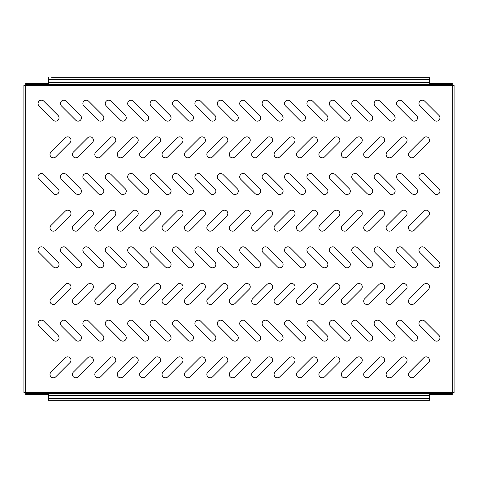 <?xml version="1.0" encoding="UTF-8"?>
<svg xmlns="http://www.w3.org/2000/svg" width="478" height="478" viewBox="0 0 478 478"><rect width="100%" height="100%" fill="white"/><g stroke="black" fill="none" stroke-linecap="round" stroke-linejoin="round"><path stroke-width="0.72" d="M75.781 157.824A3.358 3.358 0 0 0 78.159 156.844L92.415 142.581A3.358 3.358 0 0 0 92.415 137.831A3.358 3.358 0 0 0 87.665 137.831L73.403 152.088A3.358 3.358 0 0 0 75.781 157.824M53.375 157.824A3.358 3.358 0 0 0 55.753 156.844L70.009 142.581A3.358 3.358 0 0 0 70.009 137.831A3.358 3.358 0 0 0 65.259 137.831L50.997 152.088A3.358 3.358 0 0 0 53.375 157.824M78.081 121.161A3.364 3.364 0 0 0 80.459 115.425L66.203 101.163A3.364 3.364 0 0 0 61.447 101.163A3.364 3.364 0 0 0 61.447 105.919L75.703 120.175A3.364 3.364 0 0 0 78.081 121.161M55.675 121.161A3.364 3.364 0 0 0 58.053 115.425L43.797 101.163A3.364 3.364 0 0 0 39.041 101.163A3.364 3.364 0 0 0 39.041 105.919L53.297 120.175A3.364 3.364 0 0 0 55.675 121.161M100.488 121.161A3.364 3.364 0 0 0 102.866 115.425L88.609 101.163A3.364 3.364 0 0 0 83.853 101.163A3.364 3.364 0 0 0 83.853 105.919L98.109 120.175A3.364 3.364 0 0 0 100.488 121.161M122.894 121.161A3.364 3.364 0 0 0 125.272 115.425L111.016 101.163A3.364 3.364 0 0 0 106.259 101.163A3.364 3.364 0 0 0 106.259 105.919L120.516 120.175A3.364 3.364 0 0 0 122.894 121.161M145.3 121.161A3.364 3.364 0 0 0 147.678 115.425L133.422 101.163A3.364 3.364 0 0 0 128.666 101.163A3.364 3.364 0 0 0 128.666 105.919L142.922 120.175A3.364 3.364 0 0 0 145.3 121.161M167.706 121.161A3.364 3.364 0 0 0 170.084 115.425L155.828 101.163A3.364 3.364 0 0 0 151.072 101.163A3.364 3.364 0 0 0 151.072 105.919L165.328 120.175A3.364 3.364 0 0 0 167.706 121.161M190.113 121.161A3.364 3.364 0 0 0 192.491 115.425L178.234 101.163A3.364 3.364 0 0 0 173.478 101.163A3.364 3.364 0 0 0 173.478 105.919L187.734 120.175A3.364 3.364 0 0 0 190.113 121.161M212.519 121.161A3.364 3.364 0 0 0 214.897 115.425L200.641 101.163A3.364 3.364 0 0 0 195.884 101.163A3.364 3.364 0 0 0 195.884 105.919L210.141 120.175A3.364 3.364 0 0 0 212.519 121.161M234.925 121.161A3.364 3.364 0 0 0 237.303 115.425L223.047 101.163A3.364 3.364 0 0 0 218.291 101.163A3.364 3.364 0 0 0 218.291 105.919L232.547 120.175A3.364 3.364 0 0 0 234.925 121.161M257.331 121.161A3.364 3.364 0 0 0 259.709 115.425L245.453 101.163A3.364 3.364 0 0 0 240.697 101.163A3.364 3.364 0 0 0 240.697 105.919L254.953 120.175A3.364 3.364 0 0 0 257.331 121.161M279.738 121.161A3.364 3.364 0 0 0 282.116 115.425L267.859 101.163A3.364 3.364 0 0 0 263.103 101.163A3.364 3.364 0 0 0 263.103 105.919L277.36 120.175A3.364 3.364 0 0 0 279.738 121.161M302.144 121.161A3.364 3.364 0 0 0 304.522 115.425L290.266 101.163A3.364 3.364 0 0 0 285.509 101.163A3.364 3.364 0 0 0 285.509 105.919L299.766 120.175A3.364 3.364 0 0 0 302.144 121.161M324.55 121.161A3.364 3.364 0 0 0 326.928 115.425L312.672 101.163A3.364 3.364 0 0 0 307.916 101.163A3.364 3.364 0 0 0 307.916 105.919L322.172 120.175A3.364 3.364 0 0 0 324.55 121.161M346.956 121.161A3.364 3.364 0 0 0 349.334 115.425L335.078 101.163A3.364 3.364 0 0 0 330.322 101.163A3.364 3.364 0 0 0 330.322 105.919L344.578 120.175A3.364 3.364 0 0 0 346.956 121.161M369.363 121.161A3.364 3.364 0 0 0 371.741 115.425L357.484 101.163A3.364 3.364 0 0 0 352.728 101.163A3.364 3.364 0 0 0 352.728 105.919L366.985 120.175A3.364 3.364 0 0 0 369.363 121.161M391.769 121.161A3.364 3.364 0 0 0 394.147 115.425L379.89 101.163A3.364 3.364 0 0 0 375.134 101.163A3.364 3.364 0 0 0 375.134 105.919L389.391 120.175A3.364 3.364 0 0 0 391.769 121.161M414.175 121.161A3.364 3.364 0 0 0 416.553 115.425L402.297 101.163A3.364 3.364 0 0 0 397.541 101.163A3.364 3.364 0 0 0 397.541 105.919L411.797 120.175A3.364 3.364 0 0 0 414.175 121.161M436.581 121.161A3.364 3.364 0 0 0 438.959 115.425L424.703 101.163A3.364 3.364 0 0 0 419.947 101.163A3.364 3.364 0 0 0 419.947 105.919L434.203 120.175A3.364 3.364 0 0 0 436.581 121.161M55.675 194.492A3.364 3.364 0 0 0 58.053 188.756L43.797 174.494A3.364 3.364 0 0 0 39.041 174.494A3.364 3.364 0 0 0 39.041 179.25L53.297 193.506A3.364 3.364 0 0 0 55.675 194.492M78.081 194.492A3.364 3.364 0 0 0 80.459 188.756L66.203 174.494A3.364 3.364 0 0 0 61.447 174.494A3.364 3.364 0 0 0 61.447 179.25L75.703 193.506A3.364 3.364 0 0 0 78.081 194.492M100.488 194.492A3.364 3.364 0 0 0 102.866 188.756L88.609 174.494A3.364 3.364 0 0 0 83.853 174.494A3.364 3.364 0 0 0 83.853 179.25L98.109 193.506A3.364 3.364 0 0 0 100.488 194.492M122.894 194.492A3.364 3.364 0 0 0 125.272 188.756L111.016 174.494A3.364 3.364 0 0 0 106.259 174.494A3.364 3.364 0 0 0 106.259 179.25L120.516 193.506A3.364 3.364 0 0 0 122.894 194.492M145.3 194.492A3.364 3.364 0 0 0 147.678 188.756L133.422 174.494A3.364 3.364 0 0 0 128.666 174.494A3.364 3.364 0 0 0 128.666 179.25L142.922 193.506A3.364 3.364 0 0 0 145.3 194.492M167.706 194.492A3.364 3.364 0 0 0 170.084 188.756L155.828 174.494A3.364 3.364 0 0 0 151.072 174.494A3.364 3.364 0 0 0 151.072 179.25L165.328 193.506A3.364 3.364 0 0 0 167.706 194.492M190.113 194.492A3.364 3.364 0 0 0 192.491 188.756L178.234 174.494A3.364 3.364 0 0 0 173.478 174.494A3.364 3.364 0 0 0 173.478 179.25L187.734 193.506A3.364 3.364 0 0 0 190.113 194.492M212.519 194.492A3.364 3.364 0 0 0 214.897 188.756L200.641 174.494A3.364 3.364 0 0 0 195.884 174.494A3.364 3.364 0 0 0 195.884 179.25L210.141 193.506A3.364 3.364 0 0 0 212.519 194.492M234.925 194.492A3.364 3.364 0 0 0 237.303 188.756L223.047 174.494A3.364 3.364 0 0 0 218.291 174.494A3.364 3.364 0 0 0 218.291 179.25L232.547 193.506A3.364 3.364 0 0 0 234.925 194.492M257.331 194.492A3.364 3.364 0 0 0 259.709 188.756L245.453 174.494A3.364 3.364 0 0 0 240.697 174.494A3.364 3.364 0 0 0 240.697 179.25L254.953 193.506A3.364 3.364 0 0 0 257.331 194.492M279.738 194.492A3.364 3.364 0 0 0 282.116 188.756L267.859 174.494A3.364 3.364 0 0 0 263.103 174.494A3.364 3.364 0 0 0 263.103 179.25L277.36 193.506A3.364 3.364 0 0 0 279.738 194.492M302.144 194.492A3.364 3.364 0 0 0 304.522 188.756L290.266 174.494A3.364 3.364 0 0 0 285.509 174.494A3.364 3.364 0 0 0 285.509 179.25L299.766 193.506A3.364 3.364 0 0 0 302.144 194.492M324.55 194.492A3.364 3.364 0 0 0 326.928 188.756L312.672 174.494A3.364 3.364 0 0 0 307.916 174.494A3.364 3.364 0 0 0 307.916 179.25L322.172 193.506A3.364 3.364 0 0 0 324.55 194.492M346.956 194.492A3.364 3.364 0 0 0 349.334 188.756L335.078 174.494A3.364 3.364 0 0 0 330.322 174.494A3.364 3.364 0 0 0 330.322 179.25L344.578 193.506A3.364 3.364 0 0 0 346.956 194.492M369.363 194.492A3.364 3.364 0 0 0 371.741 188.756L357.484 174.494A3.364 3.364 0 0 0 352.728 174.494A3.364 3.364 0 0 0 352.728 179.25L366.985 193.506A3.364 3.364 0 0 0 369.363 194.492M391.769 194.492A3.364 3.364 0 0 0 394.147 188.756L379.89 174.494A3.364 3.364 0 0 0 375.134 174.494A3.364 3.364 0 0 0 375.134 179.25L389.391 193.506A3.364 3.364 0 0 0 391.769 194.492M414.175 194.492A3.364 3.364 0 0 0 416.553 188.756L402.297 174.494A3.364 3.364 0 0 0 397.541 174.494A3.364 3.364 0 0 0 397.541 179.25L411.797 193.506A3.364 3.364 0 0 0 414.175 194.492M436.581 194.492A3.364 3.364 0 0 0 438.959 188.756L424.703 174.494A3.364 3.364 0 0 0 419.947 174.494A3.364 3.364 0 0 0 419.947 179.25L434.203 193.506A3.364 3.364 0 0 0 436.581 194.492M55.675 267.823A3.364 3.364 0 0 0 58.053 262.087L43.797 247.825A3.364 3.364 0 0 0 39.041 247.825A3.364 3.364 0 0 0 39.041 252.581L53.297 266.838A3.364 3.364 0 0 0 55.675 267.823M78.081 267.823A3.364 3.364 0 0 0 80.459 262.087L66.203 247.825A3.364 3.364 0 0 0 61.447 247.825A3.364 3.364 0 0 0 61.447 252.581L75.703 266.838A3.364 3.364 0 0 0 78.081 267.823M100.488 267.823A3.364 3.364 0 0 0 102.866 262.087L88.609 247.825A3.364 3.364 0 0 0 83.853 247.825A3.364 3.364 0 0 0 83.853 252.581L98.109 266.838A3.364 3.364 0 0 0 100.488 267.823M122.894 267.823A3.364 3.364 0 0 0 125.272 262.087L111.016 247.825A3.364 3.364 0 0 0 106.259 247.825A3.364 3.364 0 0 0 106.259 252.581L120.516 266.838A3.364 3.364 0 0 0 122.894 267.823M145.3 267.823A3.364 3.364 0 0 0 147.678 262.087L133.422 247.825A3.364 3.364 0 0 0 128.666 247.825A3.364 3.364 0 0 0 128.666 252.581L142.922 266.838A3.364 3.364 0 0 0 145.3 267.823M167.706 267.823A3.364 3.364 0 0 0 170.084 262.087L155.828 247.825A3.364 3.364 0 0 0 151.072 247.825A3.364 3.364 0 0 0 151.072 252.581L165.328 266.838A3.364 3.364 0 0 0 167.706 267.823M190.113 267.823A3.364 3.364 0 0 0 192.491 262.087L178.234 247.825A3.364 3.364 0 0 0 173.478 247.825A3.364 3.364 0 0 0 173.478 252.581L187.734 266.838A3.364 3.364 0 0 0 190.113 267.823M212.519 267.823A3.364 3.364 0 0 0 214.897 262.087L200.641 247.825A3.364 3.364 0 0 0 195.884 247.825A3.364 3.364 0 0 0 195.884 252.581L210.141 266.838A3.364 3.364 0 0 0 212.519 267.823M234.925 267.823A3.364 3.364 0 0 0 237.303 262.087L223.047 247.825A3.364 3.364 0 0 0 218.291 247.825A3.364 3.364 0 0 0 218.291 252.581L232.547 266.838A3.364 3.364 0 0 0 234.925 267.823M257.331 267.823A3.364 3.364 0 0 0 259.709 262.087L245.453 247.825A3.364 3.364 0 0 0 240.697 247.825A3.364 3.364 0 0 0 240.697 252.581L254.953 266.838A3.364 3.364 0 0 0 257.331 267.823M279.738 267.823A3.364 3.364 0 0 0 282.116 262.087L267.859 247.825A3.364 3.364 0 0 0 263.103 247.825A3.364 3.364 0 0 0 263.103 252.581L277.36 266.838A3.364 3.364 0 0 0 279.738 267.823M302.144 267.823A3.364 3.364 0 0 0 304.522 262.087L290.266 247.825A3.364 3.364 0 0 0 285.509 247.825A3.364 3.364 0 0 0 285.509 252.581L299.766 266.838A3.364 3.364 0 0 0 302.144 267.823M324.55 267.823A3.364 3.364 0 0 0 326.928 262.087L312.672 247.825A3.364 3.364 0 0 0 307.916 247.825A3.364 3.364 0 0 0 307.916 252.581L322.172 266.838A3.364 3.364 0 0 0 324.55 267.823M346.956 267.823A3.364 3.364 0 0 0 349.334 262.087L335.078 247.825A3.364 3.364 0 0 0 330.322 247.825A3.364 3.364 0 0 0 330.322 252.581L344.578 266.838A3.364 3.364 0 0 0 346.956 267.823M369.363 267.823A3.364 3.364 0 0 0 371.741 262.087L357.484 247.825A3.364 3.364 0 0 0 352.728 247.825A3.364 3.364 0 0 0 352.728 252.581L366.985 266.838A3.364 3.364 0 0 0 369.363 267.823M391.769 267.823A3.364 3.364 0 0 0 394.147 262.087L379.89 247.825A3.364 3.364 0 0 0 375.134 247.825A3.364 3.364 0 0 0 375.134 252.581L389.391 266.838A3.364 3.364 0 0 0 391.769 267.823M414.175 267.823A3.364 3.364 0 0 0 416.553 262.087L402.297 247.825A3.364 3.364 0 0 0 397.541 247.825A3.364 3.364 0 0 0 397.541 252.581L411.797 266.838A3.364 3.364 0 0 0 414.175 267.823M436.581 267.823A3.364 3.364 0 0 0 438.959 262.087L424.703 247.825A3.364 3.364 0 0 0 419.947 247.825A3.364 3.364 0 0 0 419.947 252.581L434.203 266.838A3.364 3.364 0 0 0 436.581 267.823M55.675 341.155A3.364 3.364 0 0 0 58.053 335.419L43.797 321.156A3.364 3.364 0 0 0 39.041 321.156A3.364 3.364 0 0 0 39.041 325.912L53.297 340.169A3.364 3.364 0 0 0 55.675 341.155M78.081 341.155A3.364 3.364 0 0 0 80.459 335.419L66.203 321.156A3.364 3.364 0 0 0 61.447 321.156A3.364 3.364 0 0 0 61.447 325.912L75.703 340.169A3.364 3.364 0 0 0 78.081 341.155M100.488 341.155A3.364 3.364 0 0 0 102.866 335.419L88.609 321.156A3.364 3.364 0 0 0 83.853 321.156A3.364 3.364 0 0 0 83.853 325.912L98.109 340.169A3.364 3.364 0 0 0 100.488 341.155M122.894 341.155A3.364 3.364 0 0 0 125.272 335.419L111.016 321.156A3.364 3.364 0 0 0 106.259 321.156A3.364 3.364 0 0 0 106.259 325.912L120.516 340.169A3.364 3.364 0 0 0 122.894 341.155M145.3 341.155A3.364 3.364 0 0 0 147.678 335.419L133.422 321.156A3.364 3.364 0 0 0 128.666 321.156A3.364 3.364 0 0 0 128.666 325.912L142.922 340.169A3.364 3.364 0 0 0 145.3 341.155M167.706 341.155A3.364 3.364 0 0 0 170.084 335.419L155.828 321.156A3.364 3.364 0 0 0 151.072 321.156A3.364 3.364 0 0 0 151.072 325.912L165.328 340.169A3.364 3.364 0 0 0 167.706 341.155M190.113 341.155A3.364 3.364 0 0 0 192.491 335.419L178.234 321.156A3.364 3.364 0 0 0 173.478 321.156A3.364 3.364 0 0 0 173.478 325.912L187.734 340.169A3.364 3.364 0 0 0 190.113 341.155M212.519 341.155A3.364 3.364 0 0 0 214.897 335.419L200.641 321.156A3.364 3.364 0 0 0 195.884 321.156A3.364 3.364 0 0 0 195.884 325.912L210.141 340.169A3.364 3.364 0 0 0 212.519 341.155M234.925 341.155A3.364 3.364 0 0 0 237.303 335.419L223.047 321.156A3.364 3.364 0 0 0 218.291 321.156A3.364 3.364 0 0 0 218.291 325.912L232.547 340.169A3.364 3.364 0 0 0 234.925 341.155M257.331 341.155A3.364 3.364 0 0 0 259.709 335.419L245.453 321.156A3.364 3.364 0 0 0 240.697 321.156A3.364 3.364 0 0 0 240.697 325.912L254.953 340.169A3.364 3.364 0 0 0 257.331 341.155M279.738 341.155A3.364 3.364 0 0 0 282.116 335.419L267.859 321.156A3.364 3.364 0 0 0 263.103 321.156A3.364 3.364 0 0 0 263.103 325.912L277.36 340.169A3.364 3.364 0 0 0 279.738 341.155M302.144 341.155A3.364 3.364 0 0 0 304.522 335.419L290.266 321.156A3.364 3.364 0 0 0 285.509 321.156A3.364 3.364 0 0 0 285.509 325.912L299.766 340.169A3.364 3.364 0 0 0 302.144 341.155M324.55 341.155A3.364 3.364 0 0 0 326.928 335.419L312.672 321.156A3.364 3.364 0 0 0 307.916 321.156A3.364 3.364 0 0 0 307.916 325.912L322.172 340.169A3.364 3.364 0 0 0 324.55 341.155M346.956 341.155A3.364 3.364 0 0 0 349.334 335.419L335.078 321.156A3.364 3.364 0 0 0 330.322 321.156A3.364 3.364 0 0 0 330.322 325.912L344.578 340.169A3.364 3.364 0 0 0 346.956 341.155M369.363 341.155A3.364 3.364 0 0 0 371.741 335.419L357.484 321.156A3.364 3.364 0 0 0 352.728 321.156A3.364 3.364 0 0 0 352.728 325.912L366.985 340.169A3.364 3.364 0 0 0 369.363 341.155M391.769 341.155A3.364 3.364 0 0 0 394.147 335.419L379.89 321.156A3.364 3.364 0 0 0 375.134 321.156A3.364 3.364 0 0 0 375.134 325.912L389.391 340.169A3.364 3.364 0 0 0 391.769 341.155M414.175 341.155A3.364 3.364 0 0 0 416.553 335.419L402.297 321.156A3.364 3.364 0 0 0 397.541 321.156A3.364 3.364 0 0 0 397.541 325.912L411.797 340.169A3.364 3.364 0 0 0 414.175 341.155M436.581 341.155A3.364 3.364 0 0 0 438.959 335.419L424.703 321.156A3.364 3.364 0 0 0 419.947 321.156A3.364 3.364 0 0 0 419.947 325.912L434.203 340.169A3.364 3.364 0 0 0 436.581 341.155M98.187 157.824A3.358 3.358 0 0 0 100.565 156.844L114.822 142.581A3.358 3.358 0 0 0 114.822 137.831A3.358 3.358 0 0 0 110.071 137.831L95.809 152.088A3.358 3.358 0 0 0 98.187 157.824M120.593 157.824A3.358 3.358 0 0 0 122.971 156.844L137.228 142.581A3.358 3.358 0 0 0 137.228 137.831A3.358 3.358 0 0 0 132.478 137.831L118.215 152.088A3.358 3.358 0 0 0 120.593 157.824M143 157.824A3.358 3.358 0 0 0 145.378 156.844L159.634 142.581A3.358 3.358 0 0 0 159.634 137.831A3.358 3.358 0 0 0 154.884 137.831L140.622 152.088A3.358 3.358 0 0 0 143 157.824M165.406 157.824A3.358 3.358 0 0 0 167.784 156.844L182.04 142.581A3.358 3.358 0 0 0 182.04 137.831A3.358 3.358 0 0 0 177.29 137.831L163.028 152.088A3.358 3.358 0 0 0 165.406 157.824M187.812 157.824A3.358 3.358 0 0 0 190.19 156.844L204.447 142.581A3.358 3.358 0 0 0 204.447 137.831A3.358 3.358 0 0 0 199.696 137.831L185.434 152.088A3.358 3.358 0 0 0 187.812 157.824M210.218 157.824A3.358 3.358 0 0 0 212.596 156.844L226.853 142.581A3.358 3.358 0 0 0 226.853 137.831A3.358 3.358 0 0 0 222.103 137.831L207.84 152.088A3.358 3.358 0 0 0 210.218 157.824M232.625 157.824A3.358 3.358 0 0 0 235.003 156.844L249.259 142.581A3.358 3.358 0 0 0 249.259 137.831A3.358 3.358 0 0 0 244.509 137.831L230.247 152.088A3.358 3.358 0 0 0 232.625 157.824M255.031 157.824A3.358 3.358 0 0 0 257.409 156.844L271.665 142.581A3.358 3.358 0 0 0 271.665 137.831A3.358 3.358 0 0 0 266.915 137.831L252.653 152.088A3.358 3.358 0 0 0 255.031 157.824M277.437 157.824A3.358 3.358 0 0 0 279.815 156.844L294.072 142.581A3.358 3.358 0 0 0 294.072 137.831A3.358 3.358 0 0 0 289.321 137.831L275.059 152.088A3.358 3.358 0 0 0 277.437 157.824M299.843 157.824A3.358 3.358 0 0 0 302.221 156.844L316.478 142.581A3.358 3.358 0 0 0 316.478 137.831A3.358 3.358 0 0 0 311.728 137.831L297.465 152.088A3.358 3.358 0 0 0 299.843 157.824M322.25 157.824A3.358 3.358 0 0 0 324.628 156.844L338.884 142.581A3.358 3.358 0 0 0 338.884 137.831A3.358 3.358 0 0 0 334.134 137.831L319.872 152.088A3.358 3.358 0 0 0 322.25 157.824M344.656 157.824A3.358 3.358 0 0 0 347.034 156.844L361.29 142.581A3.358 3.358 0 0 0 361.29 137.831A3.358 3.358 0 0 0 356.54 137.831L342.278 152.088A3.358 3.358 0 0 0 344.656 157.824M367.062 157.824A3.358 3.358 0 0 0 369.44 156.844L383.697 142.581A3.358 3.358 0 0 0 383.697 137.831A3.358 3.358 0 0 0 378.946 137.831L364.684 152.088A3.358 3.358 0 0 0 367.062 157.824M389.468 157.824A3.358 3.358 0 0 0 391.846 156.844L406.103 142.581A3.358 3.358 0 0 0 406.103 137.831A3.358 3.358 0 0 0 401.353 137.831L387.09 152.088A3.358 3.358 0 0 0 389.468 157.824M411.875 157.824A3.358 3.358 0 0 0 414.253 156.844L428.509 142.581A3.358 3.358 0 0 0 428.509 137.831A3.358 3.358 0 0 0 423.759 137.831L409.497 152.088A3.358 3.358 0 0 0 411.875 157.824M53.375 231.155A3.358 3.358 0 0 0 55.753 230.175L70.009 215.913A3.358 3.358 0 0 0 70.009 211.162A3.358 3.358 0 0 0 65.259 211.162L50.997 225.419A3.358 3.358 0 0 0 53.375 231.155M75.781 231.155A3.358 3.358 0 0 0 78.159 230.175L92.415 215.913A3.358 3.358 0 0 0 92.415 211.162A3.358 3.358 0 0 0 87.665 211.162L73.403 225.419A3.358 3.358 0 0 0 75.781 231.155M98.187 231.155A3.358 3.358 0 0 0 100.565 230.175L114.822 215.913A3.358 3.358 0 0 0 114.822 211.162A3.358 3.358 0 0 0 110.071 211.162L95.809 225.419A3.358 3.358 0 0 0 98.187 231.155M120.593 231.155A3.358 3.358 0 0 0 122.971 230.175L137.228 215.913A3.358 3.358 0 0 0 137.228 211.162A3.358 3.358 0 0 0 132.478 211.162L118.215 225.419A3.358 3.358 0 0 0 120.593 231.155M143 231.155A3.358 3.358 0 0 0 145.378 230.175L159.634 215.913A3.358 3.358 0 0 0 159.634 211.162A3.358 3.358 0 0 0 154.884 211.162L140.622 225.419A3.358 3.358 0 0 0 143 231.155M165.406 231.155A3.358 3.358 0 0 0 167.784 230.175L182.04 215.913A3.358 3.358 0 0 0 182.04 211.162A3.358 3.358 0 0 0 177.29 211.162L163.028 225.419A3.358 3.358 0 0 0 165.406 231.155M187.812 231.155A3.358 3.358 0 0 0 190.19 230.175L204.447 215.913A3.358 3.358 0 0 0 204.447 211.162A3.358 3.358 0 0 0 199.696 211.162L185.434 225.419A3.358 3.358 0 0 0 187.812 231.155M210.218 231.155A3.358 3.358 0 0 0 212.596 230.175L226.853 215.913A3.358 3.358 0 0 0 226.853 211.162A3.358 3.358 0 0 0 222.103 211.162L207.84 225.419A3.358 3.358 0 0 0 210.218 231.155M232.625 231.155A3.358 3.358 0 0 0 235.003 230.175L249.259 215.913A3.358 3.358 0 0 0 249.259 211.162A3.358 3.358 0 0 0 244.509 211.162L230.247 225.419A3.358 3.358 0 0 0 232.625 231.155M255.031 231.155A3.358 3.358 0 0 0 257.409 230.175L271.665 215.913A3.358 3.358 0 0 0 271.665 211.162A3.358 3.358 0 0 0 266.915 211.162L252.653 225.419A3.358 3.358 0 0 0 255.031 231.155M277.437 231.155A3.358 3.358 0 0 0 279.815 230.175L294.072 215.913A3.358 3.358 0 0 0 294.072 211.162A3.358 3.358 0 0 0 289.321 211.162L275.059 225.419A3.358 3.358 0 0 0 277.437 231.155M299.843 231.155A3.358 3.358 0 0 0 302.221 230.175L316.478 215.913A3.358 3.358 0 0 0 316.478 211.162A3.358 3.358 0 0 0 311.728 211.162L297.465 225.419A3.358 3.358 0 0 0 299.843 231.155M322.25 231.155A3.358 3.358 0 0 0 324.628 230.175L338.884 215.913A3.358 3.358 0 0 0 338.884 211.162A3.358 3.358 0 0 0 334.134 211.162L319.872 225.419A3.358 3.358 0 0 0 322.25 231.155M344.656 231.155A3.358 3.358 0 0 0 347.034 230.175L361.29 215.913A3.358 3.358 0 0 0 361.29 211.162A3.358 3.358 0 0 0 356.54 211.162L342.278 225.419A3.358 3.358 0 0 0 344.656 231.155M367.062 231.155A3.358 3.358 0 0 0 369.44 230.175L383.697 215.913A3.358 3.358 0 0 0 383.697 211.162A3.358 3.358 0 0 0 378.946 211.162L364.684 225.419A3.358 3.358 0 0 0 367.062 231.155M389.468 231.155A3.358 3.358 0 0 0 391.846 230.175L406.103 215.913A3.358 3.358 0 0 0 406.103 211.162A3.358 3.358 0 0 0 401.353 211.162L387.09 225.419A3.358 3.358 0 0 0 389.468 231.155M411.875 231.155A3.358 3.358 0 0 0 414.253 230.175L428.509 215.913A3.358 3.358 0 0 0 428.509 211.162A3.358 3.358 0 0 0 423.759 211.162L409.497 225.419A3.358 3.358 0 0 0 411.875 231.155M53.375 304.486A3.358 3.358 0 0 0 55.753 303.506L70.009 289.244A3.358 3.358 0 0 0 70.009 284.494A3.358 3.358 0 0 0 65.259 284.494L50.997 298.75A3.358 3.358 0 0 0 53.375 304.486M75.781 304.486A3.358 3.358 0 0 0 78.159 303.506L92.415 289.244A3.358 3.358 0 0 0 92.415 284.494A3.358 3.358 0 0 0 87.665 284.494L73.403 298.75A3.358 3.358 0 0 0 75.781 304.486M98.187 304.486A3.358 3.358 0 0 0 100.565 303.506L114.822 289.244A3.358 3.358 0 0 0 114.822 284.494A3.358 3.358 0 0 0 110.071 284.494L95.809 298.75A3.358 3.358 0 0 0 98.187 304.486M120.593 304.486A3.358 3.358 0 0 0 122.971 303.506L137.228 289.244A3.358 3.358 0 0 0 137.228 284.494A3.358 3.358 0 0 0 132.478 284.494L118.215 298.75A3.358 3.358 0 0 0 120.593 304.486M143 304.486A3.358 3.358 0 0 0 145.378 303.506L159.634 289.244A3.358 3.358 0 0 0 159.634 284.494A3.358 3.358 0 0 0 154.884 284.494L140.622 298.75A3.358 3.358 0 0 0 143 304.486M165.406 304.486A3.358 3.358 0 0 0 167.784 303.506L182.04 289.244A3.358 3.358 0 0 0 182.04 284.494A3.358 3.358 0 0 0 177.29 284.494L163.028 298.75A3.358 3.358 0 0 0 165.406 304.486M187.812 304.486A3.358 3.358 0 0 0 190.19 303.506L204.447 289.244A3.358 3.358 0 0 0 204.447 284.494A3.358 3.358 0 0 0 199.696 284.494L185.434 298.75A3.358 3.358 0 0 0 187.812 304.486M210.218 304.486A3.358 3.358 0 0 0 212.596 303.506L226.853 289.244A3.358 3.358 0 0 0 226.853 284.494A3.358 3.358 0 0 0 222.103 284.494L207.84 298.75A3.358 3.358 0 0 0 210.218 304.486M232.625 304.486A3.358 3.358 0 0 0 235.003 303.506L249.259 289.244A3.358 3.358 0 0 0 249.259 284.494A3.358 3.358 0 0 0 244.509 284.494L230.247 298.75A3.358 3.358 0 0 0 232.625 304.486M255.031 304.486A3.358 3.358 0 0 0 257.409 303.506L271.665 289.244A3.358 3.358 0 0 0 271.665 284.494A3.358 3.358 0 0 0 266.915 284.494L252.653 298.75A3.358 3.358 0 0 0 255.031 304.486M277.437 304.486A3.358 3.358 0 0 0 279.815 303.506L294.072 289.244A3.358 3.358 0 0 0 294.072 284.494A3.358 3.358 0 0 0 289.321 284.494L275.059 298.75A3.358 3.358 0 0 0 277.437 304.486M299.843 304.486A3.358 3.358 0 0 0 302.221 303.506L316.478 289.244A3.358 3.358 0 0 0 316.478 284.494A3.358 3.358 0 0 0 311.728 284.494L297.465 298.75A3.358 3.358 0 0 0 299.843 304.486M322.25 304.486A3.358 3.358 0 0 0 324.628 303.506L338.884 289.244A3.358 3.358 0 0 0 338.884 284.494A3.358 3.358 0 0 0 334.134 284.494L319.872 298.75A3.358 3.358 0 0 0 322.25 304.486M344.656 304.486A3.358 3.358 0 0 0 347.034 303.506L361.29 289.244A3.358 3.358 0 0 0 361.29 284.494A3.358 3.358 0 0 0 356.54 284.494L342.278 298.75A3.358 3.358 0 0 0 344.656 304.486M367.062 304.486A3.358 3.358 0 0 0 369.44 303.506L383.697 289.244A3.358 3.358 0 0 0 383.697 284.494A3.358 3.358 0 0 0 378.946 284.494L364.684 298.75A3.358 3.358 0 0 0 367.062 304.486M389.468 304.486A3.358 3.358 0 0 0 391.846 303.506L406.103 289.244A3.358 3.358 0 0 0 406.103 284.494A3.358 3.358 0 0 0 401.353 284.494L387.09 298.75A3.358 3.358 0 0 0 389.468 304.486M411.875 304.486A3.358 3.358 0 0 0 414.253 303.506L428.509 289.244A3.358 3.358 0 0 0 428.509 284.494A3.358 3.358 0 0 0 423.759 284.494L409.497 298.75A3.358 3.358 0 0 0 411.875 304.486M53.375 377.817A3.358 3.358 0 0 0 55.753 376.837L70.009 362.575A3.358 3.358 0 0 0 70.009 357.825A3.358 3.358 0 0 0 65.259 357.825L50.997 372.081A3.358 3.358 0 0 0 53.375 377.817M75.781 377.817A3.358 3.358 0 0 0 78.159 376.837L92.415 362.575A3.358 3.358 0 0 0 92.415 357.825A3.358 3.358 0 0 0 87.665 357.825L73.403 372.081A3.358 3.358 0 0 0 75.781 377.817M98.187 377.817A3.358 3.358 0 0 0 100.565 376.837L114.822 362.575A3.358 3.358 0 0 0 114.822 357.825A3.358 3.358 0 0 0 110.071 357.825L95.809 372.081A3.358 3.358 0 0 0 98.187 377.817M120.593 377.817A3.358 3.358 0 0 0 122.971 376.837L137.228 362.575A3.358 3.358 0 0 0 137.228 357.825A3.358 3.358 0 0 0 132.478 357.825L118.215 372.081A3.358 3.358 0 0 0 120.593 377.817M143 377.817A3.358 3.358 0 0 0 145.378 376.837L159.634 362.575A3.358 3.358 0 0 0 159.634 357.825A3.358 3.358 0 0 0 154.884 357.825L140.622 372.081A3.358 3.358 0 0 0 143 377.817M165.406 377.817A3.358 3.358 0 0 0 167.784 376.837L182.04 362.575A3.358 3.358 0 0 0 182.04 357.825A3.358 3.358 0 0 0 177.29 357.825L163.028 372.081A3.358 3.358 0 0 0 165.406 377.817M187.812 377.817A3.358 3.358 0 0 0 190.19 376.837L204.447 362.575A3.358 3.358 0 0 0 204.447 357.825A3.358 3.358 0 0 0 199.696 357.825L185.434 372.081A3.358 3.358 0 0 0 187.812 377.817M210.218 377.817A3.358 3.358 0 0 0 212.596 376.837L226.853 362.575A3.358 3.358 0 0 0 226.853 357.825A3.358 3.358 0 0 0 222.103 357.825L207.84 372.081A3.358 3.358 0 0 0 210.218 377.817M232.625 377.817A3.358 3.358 0 0 0 235.003 376.837L249.259 362.575A3.358 3.358 0 0 0 249.259 357.825A3.358 3.358 0 0 0 244.509 357.825L230.247 372.081A3.358 3.358 0 0 0 232.625 377.817M255.031 377.817A3.358 3.358 0 0 0 257.409 376.837L271.665 362.575A3.358 3.358 0 0 0 271.665 357.825A3.358 3.358 0 0 0 266.915 357.825L252.653 372.081A3.358 3.358 0 0 0 255.031 377.817M277.437 377.817A3.358 3.358 0 0 0 279.815 376.837L294.072 362.575A3.358 3.358 0 0 0 294.072 357.825A3.358 3.358 0 0 0 289.321 357.825L275.059 372.081A3.358 3.358 0 0 0 277.437 377.817M299.843 377.817A3.358 3.358 0 0 0 302.221 376.837L316.478 362.575A3.358 3.358 0 0 0 316.478 357.825A3.358 3.358 0 0 0 311.728 357.825L297.465 372.081A3.358 3.358 0 0 0 299.843 377.817M322.25 377.817A3.358 3.358 0 0 0 324.628 376.837L338.884 362.575A3.358 3.358 0 0 0 338.884 357.825A3.358 3.358 0 0 0 334.134 357.825L319.872 372.081A3.358 3.358 0 0 0 322.25 377.817M344.656 377.817A3.358 3.358 0 0 0 347.034 376.837L361.29 362.575A3.358 3.358 0 0 0 361.29 357.825A3.358 3.358 0 0 0 356.54 357.825L342.278 372.081A3.358 3.358 0 0 0 344.656 377.817M367.062 377.817A3.358 3.358 0 0 0 369.44 376.837L383.697 362.575A3.358 3.358 0 0 0 383.697 357.825A3.358 3.358 0 0 0 378.946 357.825L364.684 372.081A3.358 3.358 0 0 0 367.062 377.817M389.468 377.817A3.358 3.358 0 0 0 391.846 376.837L406.103 362.575A3.358 3.358 0 0 0 406.103 357.825A3.358 3.358 0 0 0 401.353 357.825L387.09 372.081A3.358 3.358 0 0 0 389.468 377.817M411.875 377.817A3.358 3.358 0 0 0 414.253 376.837L428.509 362.575A3.358 3.358 0 0 0 428.509 357.825A3.358 3.358 0 0 0 423.759 357.825L409.497 372.081A3.358 3.358 0 0 0 411.875 377.817M48.547 394.499L25.693 394.499L25.8 392.707A1.344 1.344 0 0 0 25.693 392.599L24.593 392.259L23.93 392.707L25.693 392.707L25.693 85.401A1.344 1.344 0 0 0 25.8 85.293L25.693 83.501L48.547 83.501M429.453 83.501L452.308 83.501L452.2 85.293A1.344 1.344 0 0 0 452.308 85.401L453.407 85.741L454.1 85.293L454.1 392.707L453.401 392.259L452.308 392.599A1.344 1.344 0 0 0 452.2 392.707L452.308 394.47M24.981 392.313L24.814 392.707M23.93 392.707L23.9 85.293L24.814 85.293L24.987 85.693M23.93 85.293L24.599 85.741L25.693 85.401L24.814 85.293M454.07 392.707L453.186 392.707L453.013 392.307M453.019 85.687L453.186 85.293L452.308 85.293L452.308 392.707L453.186 392.707M454.07 85.293L453.186 85.293M454.1 392.707L454.1 85.293M26.105 393.4L25.693 392.707M25.693 85.293L26.093 84.564M451.895 84.6L452.308 85.293M452.308 392.707L451.907 393.436M25.693 393.585L26.159 393.239M451.847 393.28L452.308 393.585L452.308 394.499L429.453 394.499M48.547 398.533L48.547 393.603L429.453 393.603L429.423 400.325L48.577 400.325L48.547 398.533L429.453 398.533M449.171 394.499L449.171 393.603L28.829 393.603L28.829 394.499M25.693 393.603L28.829 393.603M449.171 393.603L452.308 393.603M451.841 84.761L452.308 84.415L452.308 83.501M26.153 84.72L25.693 84.415L25.693 83.501M51.684 77.675L429.423 77.675L429.453 84.397L449.171 84.397L449.171 83.501M28.829 83.501L28.829 84.397L48.547 84.397L48.577 77.675M28.829 84.397L25.693 84.397M452.308 84.397L449.171 84.397M429.453 84.397L48.547 84.397M429.423 77.675L426.316 77.675M452.2 392.707L25.8 392.707M25.8 85.293L452.2 85.293M48.547 395.396L429.453 395.396M48.547 82.604L429.453 82.604M429.453 79.468L48.547 79.468"/></g></svg>
